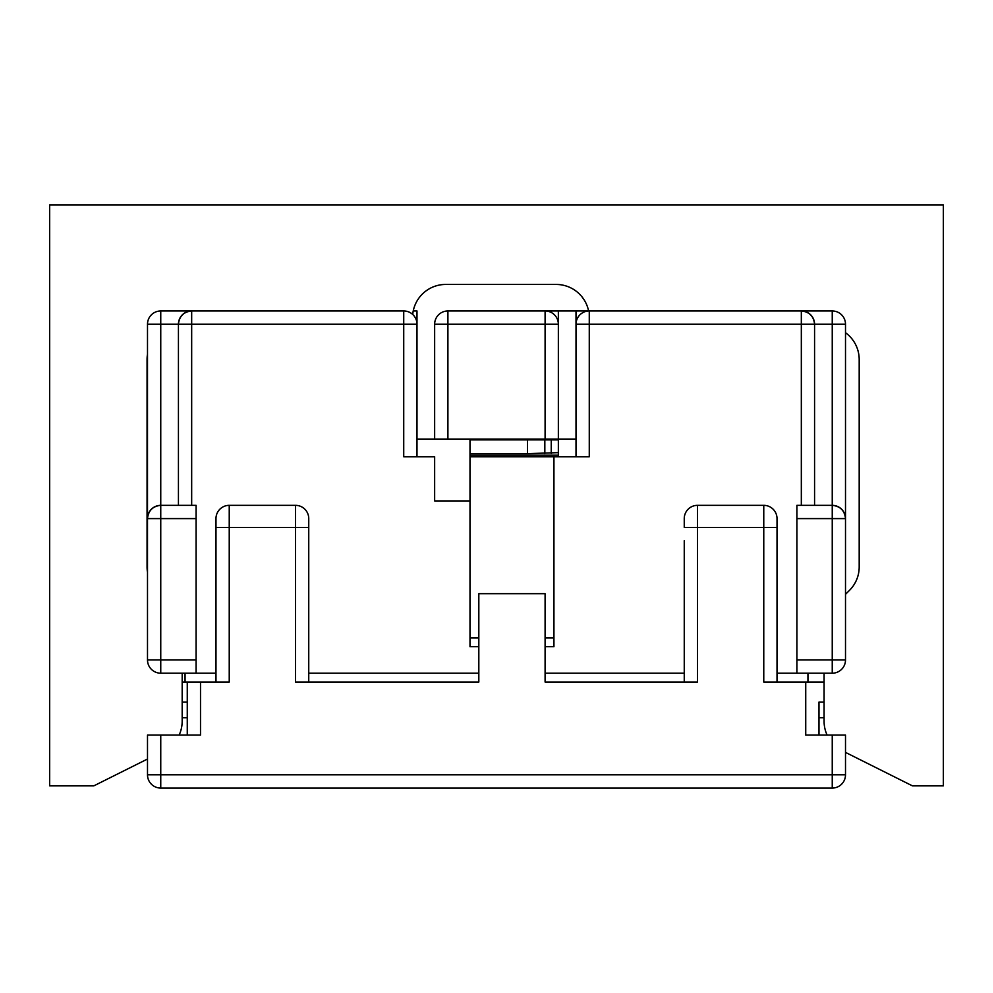 <?xml version="1.0" encoding="UTF-8"?>
<svg xmlns="http://www.w3.org/2000/svg" width="993" height="993" viewBox="0 0 993 993"><rect width="100%" height="100%" fill="white"/><g stroke="black" fill="none" stroke-linecap="round" stroke-linejoin="round"><path stroke-width="1.49" d="M777.022 682.042L777.022 518.594A13.257 13.257 0 0 0 763.766 505.338L763.766 527.42L697.508 527.42L697.508 682.042L545.095 682.042L545.095 593.69L478.825 593.69L478.825 682.042L295.492 682.042L295.492 527.42L229.234 527.42L229.234 682.042L200.512 682.042L200.512 735.056L160.754 735.056L160.754 774.813L832.246 774.813L832.246 788.07L160.754 788.07A13.257 13.257 0 0 1 147.498 774.813L147.498 735.056L160.754 735.056M215.977 673.204L160.754 673.204A13.257 13.257 0 0 1 147.498 659.96L147.498 324.214A13.257 13.257 0 0 1 160.754 310.958L403.729 310.958L403.729 456.743L434.649 456.743L434.649 500.919L469.999 500.919L469.999 646.704L478.825 646.704M684.251 540.676L684.251 682.042M215.977 682.042L215.977 518.594A13.257 13.257 0 0 1 229.234 505.338L295.492 505.338L295.492 527.42L308.749 527.42L308.749 518.594L308.749 682.042M558.351 450.946L558.351 455.191L469.999 455.191L469.999 456.743L553.933 456.743L553.933 646.704L545.095 646.704M403.729 310.958A13.257 13.257 0 0 1 416.986 324.214L191.674 324.214L191.674 505.338L196.093 505.338L196.093 518.594L160.754 518.594L160.754 659.96L196.093 659.96L196.093 518.594M482.213 310.958L576.014 310.958L576.014 456.743L576.014 324.214A13.257 13.257 0 0 1 589.271 310.958L832.246 310.958A13.257 13.257 0 0 1 845.502 324.214L845.502 659.96A13.257 13.257 0 0 1 832.246 673.204L777.022 673.204M684.251 673.204L545.095 673.204M478.825 673.204L308.749 673.204M845.502 594.348L849.487 590.363A33.129 33.129 0 0 0 859.193 566.929L859.193 359.553A33.129 33.129 0 0 0 845.502 332.717L845.502 518.594C844.658 510.601 840.239 506.182 832.246 505.338L796.907 505.338L832.246 505.338L832.246 324.214L814.57 324.214L814.57 505.338L814.57 324.214A13.257 13.257 0 0 0 801.326 310.958C809.307 311.802 813.726 316.221 814.57 324.214L589.271 324.214L589.271 456.743L553.933 456.743M576.014 439.067L558.351 439.067L558.351 452.634L527.506 453.652L469.999 453.652L469.999 439.067M558.351 310.958L558.351 439.067L545.095 439.067L545.095 324.214L447.905 324.214L447.905 439.067L416.986 439.067M416.986 324.214L416.986 456.743L416.986 310.958L413.237 310.958M588.601 310.958L576.014 310.958M796.907 673.204L796.907 505.338M182.178 682.042L185.058 682.042L185.058 673.204M187.267 735.056L187.267 682.042L200.512 682.042M832.246 735.056L832.246 774.813L845.502 774.813L845.502 735.056L805.733 735.056L805.733 682.042L763.766 682.042L763.766 527.42L777.022 527.42M229.234 505.338L229.234 527.42L215.977 527.42L215.977 518.594M187.267 682.042L185.058 682.042M295.492 505.338A13.257 13.257 0 0 1 308.749 518.594M824.078 682.042L805.733 682.042M824.078 702.076L818.989 702.076L818.989 735.056L818.989 717.703L824.078 717.703M818.989 702.076L818.989 717.703M807.942 673.204L807.942 682.042M763.766 505.338L697.508 505.338A13.257 13.257 0 0 0 684.251 518.594L684.251 527.42L697.508 527.42L697.508 505.338M845.502 774.813A13.257 13.257 0 0 1 832.246 788.07A13.257 13.257 0 0 0 845.502 774.813M558.351 455.191L558.351 456.743M434.649 439.067L434.649 324.214A13.257 13.257 0 0 1 447.905 310.958L545.095 310.958A13.257 13.257 0 0 1 558.351 324.214L545.095 324.214L545.095 310.958M447.905 439.067L545.095 439.067M469.999 455.191L469.999 453.652M544.834 439.067L544.834 453.503M196.093 659.96L196.093 673.204M191.674 505.338L178.43 505.338L178.43 324.214L160.754 324.214L160.754 505.338L196.093 505.338M178.43 505.338L160.754 505.338A13.257 13.257 0 0 0 147.498 518.594C148.342 510.601 152.761 506.182 160.754 505.338L160.754 518.594L147.498 518.594M191.674 310.958C183.693 311.802 179.274 316.221 178.43 324.214L191.674 324.214L191.674 310.958A13.257 13.257 0 0 0 178.43 324.214A13.257 13.257 0 0 1 191.674 310.958M832.246 505.338A13.257 13.257 0 0 1 845.502 518.594A13.257 13.257 0 0 0 832.246 505.338L832.246 518.594L796.907 518.594M469.999 637.866L478.825 637.866M545.095 637.866L553.933 637.866M469.999 456.743L469.999 500.919M827.107 735.056A33.129 33.129 0 0 1 824.078 721.203L824.078 673.204M147.498 759.024L93.826 785.86L49.65 785.86L49.65 204.93L943.35 204.93L943.35 785.86L912.43 785.86L845.502 752.396M179.15 735.056A33.129 33.129 0 0 0 182.178 721.203L182.178 673.204M147.498 572.328A33.129 33.129 0 0 1 147.063 566.929L147.063 359.553A33.129 33.129 0 0 1 147.498 354.153M412.716 314.471A33.129 33.129 0 0 1 445.696 284.445L556.142 284.445A33.129 33.129 0 0 1 588.601 310.97M801.326 505.338L801.326 310.958M796.907 659.96L832.246 659.96L832.246 518.594L845.502 518.594M187.267 717.703L182.178 717.703M182.178 702.076L187.267 702.076M147.498 774.813A13.257 13.257 0 0 0 160.754 788.07L160.754 774.813L147.498 774.813M527.506 453.652L527.506 439.887L469.999 439.887M551.239 453.391L551.239 439.887L527.506 439.887L527.506 439.067M434.649 324.214L447.905 324.214L447.905 310.958A13.257 13.257 0 0 0 434.649 324.214M551.239 312.472L551.239 310.958M558.351 439.887L551.239 439.887L551.239 439.067M160.754 673.204L160.754 659.96L147.498 659.96A13.257 13.257 0 0 0 160.754 673.204M147.498 324.214L160.754 324.214L160.754 310.958A13.257 13.257 0 0 0 147.498 324.214M576.014 324.214L589.271 324.214L589.271 310.958A13.257 13.257 0 0 0 576.014 324.214M832.246 310.958L832.246 324.214L845.502 324.214A13.257 13.257 0 0 0 832.246 310.958M845.502 659.96L832.246 659.96L832.246 673.204A13.257 13.257 0 0 0 845.502 659.96"/></g></svg>
